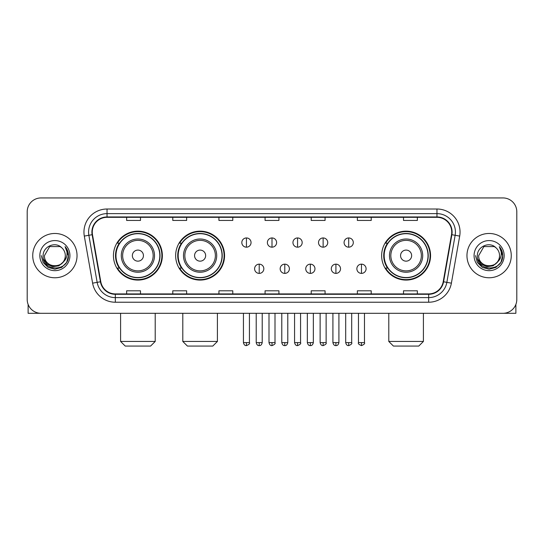 <?xml version="1.0" encoding="UTF-8"?>
<svg xmlns="http://www.w3.org/2000/svg" width="544" height="544" viewBox="0 0 544 544"><rect width="100%" height="100%" fill="white"/><g stroke="black" fill="none" stroke-linecap="round" stroke-linejoin="round"><path stroke-width="0.82" d="M381.643 255.619A24.46 24.46 0 0 0 406.096 280.078A24.46 24.46 0 0 0 430.556 255.619A24.46 24.46 0 0 0 406.096 231.159A24.46 24.46 0 0 0 381.643 255.619M175.651 255.619A24.46 24.46 0 0 0 200.104 280.078A24.46 24.46 0 0 0 224.563 255.619A24.46 24.46 0 0 0 200.104 231.159A24.46 24.46 0 0 0 175.651 255.619M113.444 255.619A24.46 24.46 0 0 0 137.904 280.078A24.46 24.46 0 0 0 162.357 255.619A24.46 24.46 0 0 0 137.904 231.159A24.46 24.46 0 0 0 113.444 255.619M119.313 268.076A22.379 22.379 0 0 1 119.313 243.161M181.512 268.076A22.379 22.379 0 0 1 181.512 243.161M387.505 268.076A22.379 22.379 0 0 1 387.505 243.161M27.2 211.779L27.2 299.458A13.845 13.845 0 0 0 41.045 313.303L502.955 313.303A13.845 13.845 0 0 0 516.8 299.458L516.8 211.779A13.845 13.845 0 0 0 502.955 197.934L41.045 197.934A13.845 13.845 0 0 0 27.2 211.779L27.2 299.458M32.735 255.619A22.148 22.148 0 0 0 54.89 277.766A22.148 22.148 0 0 0 77.037 255.619A22.148 22.148 0 0 0 54.89 233.471A22.148 22.148 0 0 0 32.735 255.619A22.148 22.148 0 0 0 54.89 277.766A22.148 22.148 0 0 0 77.037 255.619A22.148 22.148 0 0 0 54.89 233.471A22.148 22.148 0 0 0 32.735 255.619M466.963 255.619A22.148 22.148 0 0 0 489.11 277.766A22.148 22.148 0 0 0 511.265 255.619A22.148 22.148 0 0 0 489.11 233.471A22.148 22.148 0 0 0 466.963 255.619A22.148 22.148 0 0 0 489.11 277.766A22.148 22.148 0 0 0 511.265 255.619A22.148 22.148 0 0 0 489.11 233.471A22.148 22.148 0 0 0 466.963 255.619M92.262 232.084A14.77 14.77 0 0 1 107.032 217.321L436.968 217.321A14.77 14.77 0 0 1 451.513 234.648L443.21 281.717A14.77 14.77 0 0 1 428.672 293.916L115.328 293.916A14.77 14.77 0 0 1 100.79 281.717L92.487 234.648A14.77 14.77 0 0 1 92.262 232.084M91.895 232.084A15.137 15.137 0 0 0 92.126 234.716L100.422 281.778A15.137 15.137 0 0 0 115.328 294.29L428.672 294.29A15.137 15.137 0 0 0 443.578 281.778L451.874 234.716A15.137 15.137 0 0 0 436.968 216.947L107.032 216.947A15.137 15.137 0 0 0 91.895 232.084M84.306 236.089A23.072 23.072 0 0 1 107.032 209.012L436.968 209.012A23.072 23.072 0 0 1 459.694 236.089L451.391 283.159A23.072 23.072 0 0 1 428.672 302.226L115.328 302.226A23.072 23.072 0 0 1 92.609 283.159L84.306 236.089L88.856 235.287A18.455 18.455 0 0 1 107.032 213.629L436.968 213.629A18.455 18.455 0 0 1 455.144 235.287L446.848 282.356A18.455 18.455 0 0 1 428.672 297.609L115.328 297.609A18.455 18.455 0 0 1 97.152 282.356L88.856 235.287A18.455 18.455 0 0 1 88.57 232.084M502.955 197.934L41.045 197.934M41.045 313.303L502.955 313.303M516.8 299.458L516.8 211.779M443.578 281.778L446.848 282.356L455.144 235.287L459.694 236.089M265.078 217.321L265.078 220.442L278.922 220.442L278.922 217.321M218.933 217.321L218.933 220.442L232.778 220.442L232.778 217.321M172.788 217.321L172.788 220.442L186.633 220.442L186.633 217.321M126.643 217.321L126.643 220.442L140.488 220.442L140.488 217.321M311.222 217.321L311.222 220.442L325.067 220.442L325.067 217.321M357.367 217.321L357.367 220.442L371.212 220.442L371.212 217.321M403.512 217.321L403.512 220.442L417.357 220.442L417.357 217.321M278.922 293.916L278.922 290.795L265.078 290.795L265.078 293.916M232.778 293.916L232.778 290.795L218.933 290.795L218.933 293.916M186.633 293.916L186.633 290.795L172.788 290.795L172.788 293.916M140.488 293.916L140.488 290.795L126.643 290.795L126.643 293.916M325.067 293.916L325.067 290.795L311.222 290.795L311.222 293.916M371.212 293.916L371.212 290.795L357.367 290.795L357.367 293.916M417.357 293.916L417.357 290.795L403.512 290.795L403.512 293.916M62.88 262.317C57.344 269.804 43.914 265.016 44.458 255.619C43.819 269.069 65.953 269.069 65.314 255.619C65.953 269.069 43.819 269.069 44.458 255.619L49.674 246.588L60.098 246.588L61.717 247.738C55.318 241.033 42.996 246.554 43.112 255.619C41.942 271.721 68.041 272.136 68.462 256.401L68.49 255.619C68.449 252.198 67.313 249.193 65.076 246.609C66.776 249.397 67.374 252.402 66.871 255.619C66.382 258.352 65.056 260.59 62.88 262.317A10.431 10.431 0 0 0 65.314 255.619C65.953 269.069 43.819 269.069 44.458 255.619L49.674 246.588M65.314 255.619A10.431 10.431 0 0 0 61.717 247.738M63.546 261.759L58.834 265.832L52.666 266.696L46.988 264.126L43.438 258.998M39.841 255.619A15.042 15.042 0 0 0 54.89 270.66A15.042 15.042 0 0 0 69.931 255.619A15.042 15.042 0 0 0 54.89 240.577A15.042 15.042 0 0 0 39.841 255.619M65.076 246.609L68.483 256.013L67.85 251.498L68.483 256.013L67.85 251.498L68.483 256.013L65.178 246.724L68.483 256.013L65.178 246.724L68.49 255.619L66.667 262.419L61.69 267.396L54.89 269.219L48.09 267.396L43.105 262.419L41.29 255.619M65.178 246.724L68.483 256.02M28.125 304.429L28.125 313.303L81.654 313.303M150.593 346.066L125.215 346.066L120.598 341.448L155.21 341.448L150.593 346.066M143.439 255.619A5.535 5.535 0 0 0 137.904 250.084A5.535 5.535 0 0 0 132.362 255.619A5.535 5.535 0 0 0 137.904 261.154A5.535 5.535 0 0 0 143.439 255.619M154.516 255.619A16.612 16.612 0 0 0 137.904 239.006A16.612 16.612 0 0 0 121.292 255.619A16.612 16.612 0 0 0 137.904 272.231A16.612 16.612 0 0 0 154.516 255.619A16.612 16.612 0 0 1 137.904 272.231A16.612 16.612 0 0 1 121.292 255.619M159.82 255.619A21.916 21.916 0 0 0 137.904 233.702A21.916 21.916 0 0 0 115.981 255.619A21.916 21.916 0 0 0 137.904 277.535A21.916 21.916 0 0 0 159.82 255.619M161.894 255.619A23.997 23.997 0 0 1 117.395 268.076L119.619 268.076A22.127 22.127 0 0 0 152.538 272.211A22.127 22.127 0 0 0 152.538 239.027A22.127 22.127 0 0 0 119.619 243.161L117.395 243.161A23.997 23.997 0 0 1 161.894 255.619M212.792 346.066L187.415 346.066L182.804 341.448L217.41 341.448L212.792 346.066M205.646 255.619A5.535 5.535 0 0 0 200.104 250.084A5.535 5.535 0 0 0 194.568 255.619A5.535 5.535 0 0 0 200.104 261.154A5.535 5.535 0 0 0 205.646 255.619M216.716 255.619A16.612 16.612 0 0 0 200.104 239.006A16.612 16.612 0 0 0 183.491 255.619A16.612 16.612 0 0 0 200.104 272.231A16.612 16.612 0 0 0 216.716 255.619A16.612 16.612 0 0 1 200.104 272.231A16.612 16.612 0 0 1 183.491 255.619M222.027 255.619A21.916 21.916 0 0 0 200.104 233.702A21.916 21.916 0 0 0 178.187 255.619A21.916 21.916 0 0 0 200.104 277.535A21.916 21.916 0 0 0 222.027 255.619M224.101 255.619A23.997 23.997 0 0 1 179.602 268.076L181.825 268.076A22.127 22.127 0 0 0 214.744 272.211A22.127 22.127 0 0 0 214.744 239.027A22.127 22.127 0 0 0 181.825 243.161L179.602 243.161A23.997 23.997 0 0 1 224.101 255.619M418.785 346.066L393.407 346.066L388.79 341.448L423.402 341.448L418.785 346.066M411.638 255.619A5.535 5.535 0 0 0 406.096 250.084A5.535 5.535 0 0 0 400.561 255.619A5.535 5.535 0 0 0 406.096 261.154A5.535 5.535 0 0 0 411.638 255.619M422.708 255.619A16.612 16.612 0 0 0 406.096 239.006A16.612 16.612 0 0 0 389.484 255.619A16.612 16.612 0 0 0 406.096 272.231A16.612 16.612 0 0 0 422.708 255.619A16.612 16.612 0 0 1 406.096 272.231A16.612 16.612 0 0 1 389.484 255.619M428.019 255.619A21.916 21.916 0 0 0 406.096 233.702A21.916 21.916 0 0 0 384.18 255.619A21.916 21.916 0 0 0 406.096 277.535A21.916 21.916 0 0 0 428.019 255.619M430.093 255.619A23.997 23.997 0 0 1 385.587 268.076L387.811 268.076A22.127 22.127 0 0 0 420.736 272.211A22.127 22.127 0 0 0 420.736 239.027A22.127 22.127 0 0 0 387.811 243.161L385.587 243.161A23.997 23.997 0 0 1 430.093 255.619M246.439 237.946A4.617 4.617 0 0 0 241.822 242.556A4.617 4.617 0 0 0 246.439 247.173A4.617 4.617 0 0 0 251.049 242.556A4.617 4.617 0 0 0 246.439 237.946L246.439 247.173A4.617 4.617 0 0 0 251.049 242.556A4.617 4.617 0 0 0 246.439 237.946M272 237.946A4.617 4.617 0 0 0 267.383 242.556A4.617 4.617 0 0 0 272 247.173A4.617 4.617 0 0 0 276.617 242.556A4.617 4.617 0 0 0 272 237.946L272 247.173A4.617 4.617 0 0 0 276.617 242.556A4.617 4.617 0 0 0 272 237.946M297.561 237.946A4.617 4.617 0 0 0 292.951 242.556A4.617 4.617 0 0 0 297.561 247.173A4.617 4.617 0 0 0 302.178 242.556A4.617 4.617 0 0 0 297.561 237.946L297.561 247.173A4.617 4.617 0 0 0 302.178 242.556A4.617 4.617 0 0 0 297.561 237.946M323.129 237.946A4.617 4.617 0 0 0 318.512 242.556A4.617 4.617 0 0 0 323.129 247.173A4.617 4.617 0 0 0 327.746 242.556A4.617 4.617 0 0 0 323.129 237.946L323.129 247.173A4.617 4.617 0 0 0 327.746 242.556A4.617 4.617 0 0 0 323.129 237.946M348.69 237.946A4.617 4.617 0 0 0 344.08 242.556A4.617 4.617 0 0 0 348.69 247.173A4.617 4.617 0 0 0 353.308 242.556A4.617 4.617 0 0 0 348.69 237.946L348.69 247.173A4.617 4.617 0 0 0 353.308 242.556A4.617 4.617 0 0 0 348.69 237.946M259.216 264.153A4.617 4.617 0 0 0 254.606 268.77A4.617 4.617 0 0 0 259.216 273.387A4.617 4.617 0 0 0 263.833 268.77A4.617 4.617 0 0 0 259.216 264.153L259.216 273.387A4.617 4.617 0 0 0 263.833 268.77A4.617 4.617 0 0 0 259.216 264.153M284.784 264.153A4.617 4.617 0 0 0 280.167 268.77A4.617 4.617 0 0 0 284.784 273.387A4.617 4.617 0 0 0 289.394 268.77A4.617 4.617 0 0 0 284.784 264.153L284.784 273.387A4.617 4.617 0 0 0 289.394 268.77A4.617 4.617 0 0 0 284.784 264.153M310.345 264.153A4.617 4.617 0 0 0 305.735 268.77A4.617 4.617 0 0 0 310.345 273.387A4.617 4.617 0 0 0 314.962 268.77A4.617 4.617 0 0 0 310.345 264.153L310.345 273.387A4.617 4.617 0 0 0 314.962 268.77A4.617 4.617 0 0 0 310.345 264.153M335.913 264.153A4.617 4.617 0 0 0 331.296 268.77A4.617 4.617 0 0 0 335.913 273.387A4.617 4.617 0 0 0 340.524 268.77A4.617 4.617 0 0 0 335.913 264.153L335.913 273.387A4.617 4.617 0 0 0 340.524 268.77A4.617 4.617 0 0 0 335.913 264.153M361.474 264.153A4.617 4.617 0 0 0 356.864 268.77A4.617 4.617 0 0 0 361.474 273.387A4.617 4.617 0 0 0 366.092 268.77A4.617 4.617 0 0 0 361.474 264.153L361.474 273.387A4.617 4.617 0 0 0 366.092 268.77A4.617 4.617 0 0 0 361.474 264.153M515.875 304.429L515.875 313.303L462.346 313.303M499.542 255.619C500.181 269.069 478.047 269.069 478.686 255.619L483.902 246.588L494.326 246.588L495.944 247.738C489.546 241.033 477.224 246.554 477.34 255.619C476.163 271.721 502.268 272.136 502.69 256.401L502.71 255.619C502.676 252.198 501.534 249.193 499.297 246.609C501.004 249.397 501.602 252.402 501.099 255.619C500.609 258.352 499.276 260.59 497.107 262.317A10.431 10.431 0 0 0 499.542 255.619C500.181 269.069 478.047 269.069 478.686 255.619C478.047 269.069 500.181 269.069 499.542 255.619A10.431 10.431 0 0 0 495.944 247.738M497.107 262.317C491.565 269.804 478.142 265.016 478.686 255.619M497.767 261.759L493.061 265.832L486.887 266.696L481.209 264.126L477.666 258.998M474.069 255.619A15.042 15.042 0 0 0 489.11 270.66A15.042 15.042 0 0 0 504.159 255.619A15.042 15.042 0 0 0 489.11 240.577A15.042 15.042 0 0 0 474.069 255.619M499.297 246.609L502.71 256.013L502.071 251.498L502.71 256.013L502.071 251.498L502.71 256.013L499.399 246.724L502.71 256.013L499.399 246.724L502.71 255.619L500.895 262.419L495.91 267.396L489.11 269.219L482.31 267.396L477.333 262.419L475.51 255.619M499.399 246.724L502.71 256.02M436.968 209.012L436.968 216.947M88.856 235.287L92.126 234.716M115.328 302.226L115.328 294.29M428.672 294.29L428.672 302.226M92.609 283.159L100.422 281.778M451.874 234.716L455.144 235.287M107.032 209.012L107.032 216.947M446.848 282.356L451.391 283.159M153.163 255.619A15.259 15.259 0 0 0 137.904 240.36A15.259 15.259 0 0 0 122.645 255.619A15.259 15.259 0 0 0 137.904 270.878A15.259 15.259 0 0 0 153.163 255.619M215.37 255.619A15.259 15.259 0 0 0 200.104 240.36A15.259 15.259 0 0 0 184.844 255.619A15.259 15.259 0 0 0 200.104 270.878A15.259 15.259 0 0 0 215.37 255.619M421.355 255.619A15.259 15.259 0 0 0 406.096 240.36A15.259 15.259 0 0 0 390.837 255.619A15.259 15.259 0 0 0 406.096 270.878A15.259 15.259 0 0 0 421.355 255.619M246.439 342.604L243.433 342.604C243.957 344.74 244.956 345.739 246.439 345.603L246.439 342.604L249.438 342.604L249.438 313.303M272 342.604L269.001 342.604C269.525 344.74 270.524 345.739 272 345.603L272 342.604L274.999 342.604L274.999 313.303M297.561 342.604L294.562 342.604C295.086 344.74 296.086 345.739 297.561 345.603L297.561 342.604L300.567 342.604L300.567 313.303M323.129 342.604L320.13 342.604C320.654 344.74 321.654 345.739 323.129 345.603L323.129 342.604L326.128 342.604L326.128 313.303M348.69 342.604L345.692 342.604C346.215 344.74 347.215 345.739 348.69 345.603L348.69 342.604L351.696 342.604L351.696 313.303M259.216 342.604L256.217 342.604C256.741 344.74 257.74 345.739 259.216 345.603L259.216 342.604L262.215 342.604L262.215 313.303M284.784 342.604L281.785 342.604C282.309 344.74 283.308 345.739 284.784 345.603L284.784 342.604L287.783 342.604L287.783 313.303M310.345 342.604L307.346 342.604C307.87 344.74 308.87 345.739 310.345 345.603L310.345 342.604L313.344 342.604L313.344 313.303M335.913 342.604L332.914 342.604C333.438 344.74 334.438 345.739 335.913 345.603L335.913 342.604L338.912 342.604L338.912 313.303M361.474 342.604L358.476 342.604C357.87 343.563 358.87 344.563 361.474 345.603L361.474 342.604L364.473 342.604L364.473 313.303M155.21 313.303L155.21 341.448M120.598 313.303L120.598 341.448M217.41 313.303L217.41 341.448M182.804 313.303L182.804 341.448M423.402 313.303L423.402 341.448M388.79 313.303L388.79 341.448M243.433 342.604L243.433 313.303M249.438 342.604C250.043 343.563 249.043 344.563 246.439 345.603M269.001 342.604L269.001 313.303M274.999 342.604C275.611 343.563 274.611 344.563 272 345.603M294.562 342.604L294.562 313.303M300.567 342.604C301.172 343.563 300.172 344.563 297.561 345.603M320.13 342.604L320.13 313.303M326.128 342.604C326.74 343.563 325.74 344.563 323.129 345.603M345.692 342.604L345.692 313.303M351.696 342.604C352.301 343.563 351.302 344.563 348.69 345.603M256.217 342.604L256.217 313.303M262.215 342.604C261.691 344.74 260.692 345.739 259.216 345.603M281.785 342.604L281.785 313.303M287.783 342.604C287.259 344.74 286.26 345.739 284.784 345.603M307.346 342.604L307.346 313.303M313.344 342.604C312.82 344.74 311.821 345.739 310.345 345.603M332.914 342.604L332.914 313.303M338.912 342.604C338.388 344.74 337.389 345.739 335.913 345.603M358.476 342.604L358.476 313.303M364.473 342.604C365.085 343.563 364.086 344.563 361.474 345.603"/></g></svg>
